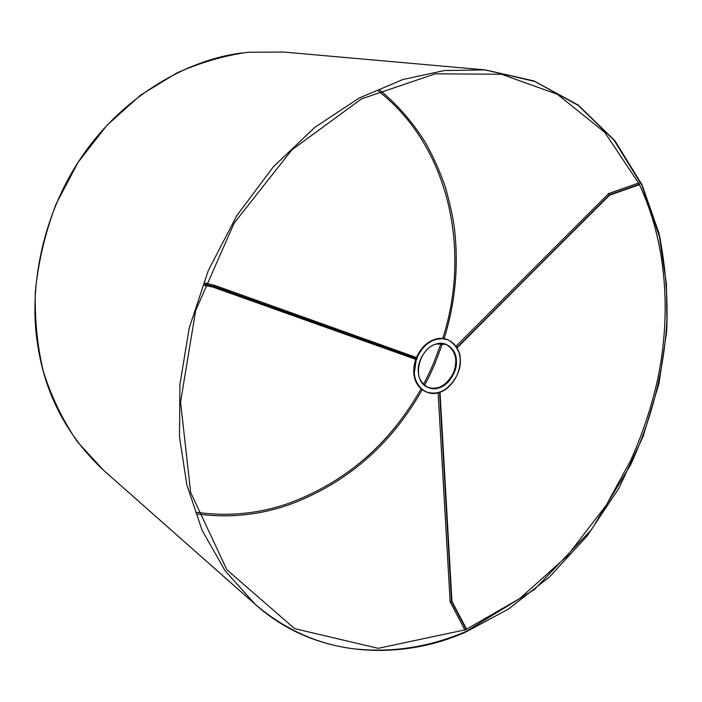 <?xml version="1.0" encoding="UTF-8"?>
<svg xmlns="http://www.w3.org/2000/svg" width="702" height="702" viewBox="0 0 702 702"><rect width="100%" height="100%" fill="white"/><g stroke="black" fill="none" stroke-linecap="round" stroke-linejoin="round"><path stroke-width="1.05" d="M609.661 195.138L457.134 347.297L609.555 194.717L608.652 193.541M638.881 182.915L608.669 193.533L609.555 194.717L639.215 184.31L609.555 194.717L457.265 347.718L456.124 346.384M456.098 346.376L456.958 347.736M609.678 195.13L639.487 184.679L638.899 182.906M609.354 194.849L609.003 194.34M638.846 183.082L639.54 184.512M436.003 339.391C428.08 341.646 421.735 347.753 416.979 357.704C421.735 347.753 428.08 341.646 436.003 339.391L441.962 338.61L447.973 339.821C460.012 347.113 463.153 358.722 457.406 374.631C448.868 390.277 438.285 395.981 425.658 391.742C414.908 384.898 411.784 374.166 416.277 359.547L414.32 372.964C414.224 386.556 427.86 397.025 439.048 392.418C450.394 389.987 461.837 372.086 460.258 359.371C460.547 346.112 447.455 335.065 436.003 339.391M436.275 344.024C445.726 340.417 456.607 349.526 456.37 360.521C457.704 371.068 448.192 385.916 438.794 387.908C429.51 391.698 418.26 382.994 418.357 371.77C416.856 361.03 426.728 345.779 436.275 344.024C418.62 348.368 411.074 380.8 427.808 387.364C438.223 390.83 446.963 386.1 454.018 373.174C458.766 360.038 456.186 350.438 446.279 344.392L436.275 344.024M435.433 339.163L441.382 338.382L447.692 339.707C443.576 338.136 439.487 337.96 435.433 339.163C427.5 341.426 421.156 347.534 416.409 357.502C421.156 347.534 427.5 341.426 435.433 339.163M425.377 391.611L425.096 391.479C414.364 384.643 411.232 373.929 415.698 359.345L413.759 372.709C414.329 381.458 418.208 387.758 425.377 391.611M427.527 387.232C437.846 390.47 446.49 385.705 453.439 372.929C458.152 359.977 455.668 350.43 445.989 344.278C452.141 347.534 455.405 352.869 455.8 360.275C457.125 370.823 447.622 385.661 438.223 387.644L432.915 388.399L427.527 387.232M416.049 358.38L416.97 357.704L417.181 358.871L214.865 286.653L213.619 287.346L416.295 359.556L417.181 358.871L416.944 357.695L214.321 285.231L214.865 286.653L417.181 358.871L416.277 359.556M204.37 285.266L205.51 284.529L205.002 283.108L205.51 284.529L214.865 286.653L205.51 284.529L204.37 285.266L213.364 287.206M213.276 287.118L212.996 286.477M213.382 285.46L214.364 285.249L214.917 285.951L213.838 287.39M450.166 601.904L465.014 630.124L466.637 629.255L451.956 601.386L451.588 601.667L466.172 629.369L451.588 601.667L450.157 601.868L451.588 601.667L439.619 392.681L451.939 601.368M438.267 392.664L439.838 392.172L438.241 392.646M450.157 601.886L438.101 392.69M450.965 601.474L451.553 601.351M466.567 629.378L465.084 630.01M483.985 69.788L283.52 52.045L248.341 52.246C225.202 55.318 201.325 62.241 176.711 73.008L140.505 95.2L106.853 125.368L78.036 162.425L55.923 204.343C44.91 233.88 38.031 263.215 35.293 292.339C34.74 320.402 37.425 346.779 43.357 371.481C51.237 396.481 62.575 419.901 77.36 441.751L103.703 470.41L255.423 604.519C317.629 660.336 404.589 659.827 466.47 631.695L508.555 609.003L549.569 576.851L587.091 536.021L618.848 488.346L643.111 436.451L659.02 383.318L666.646 331.73C668.181 299.35 665.636 266.532 659.011 233.275L641.97 184.679L614.891 140.707L578.272 105.107L534.029 80.949L485.214 69.893L444.357 70.542L402.895 79.51L359.047 98.113L314.873 127.325L273.139 167.032L236.767 215.698L208.275 270.568L189.207 328.053L179.896 384.556L179.528 437.083L186.837 484.845L202.036 530.186L225.167 570.875L255.423 604.519M241.663 53.019C189.382 59.407 126.202 93.612 84.021 153.527C41.822 213.426 28.045 289.777 38.04 347.157C45.832 395.954 67.936 437.232 104.344 470.972M608.652 193.559L456.002 346.244M447.973 339.821L447.393 339.592M425.658 391.742L425.096 391.479M205.01 283.082L214.11 285.188M254.484 603.694L254.914 604.071C283.81 628.755 315.874 643.558 351.097 648.472C390.172 653.255 428.571 647.551 466.286 631.352L534.345 589.583L591.409 529.764L630.291 465.452C651.719 419.322 663.925 371.077 666.9 320.744L666.426 283.924L659.397 236.565L641.821 185.249L614.153 140.33L578.351 105.502L534.88 81.458L484.81 69.858M466.584 629.159L519.761 598.525L566.979 556.3L606.361 505.01L630.563 460.67C642.549 434.064 651.675 406.519 657.932 378.027C671.454 311.776 666.373 242.339 639.417 184.644M638.995 183.757L604.782 132.362L557.362 94.305L501.439 74.245L435.24 73.842L361.469 98.903L291.821 149.921L234.152 223.104L195.665 310.521L180.563 402.018L190.646 492.383L226.834 569.734L294.629 628.623L378.159 648.332L464.891 629.887M451.965 601.43L440.014 392.409M196.929 512.337C227.685 516.663 257.88 513.794 287.513 503.746C345.112 482.722 389.628 444.427 421.051 388.855M423.508 384.327C428.966 373.92 430.3 370.682 433.599 363.188L441.128 343.366M442.725 338.469C471.086 251.483 449.877 146.727 378.159 90.856M197.534 514.022C228.29 518.164 258.45 515.207 288.013 505.15C345.884 483.968 390.61 445.498 422.174 389.75M424.587 385.319C430.326 374.385 431.546 371.349 434.942 363.645L442.593 343.462M444.147 338.662C455.431 302.237 458.827 265.295 454.352 227.834C453.044 217.471 450.035 203.887 445.349 187.074C440.066 171.762 433.546 157.143 425.798 143.208C412.995 122.49 397.657 104.8 379.782 90.154"/></g></svg>
